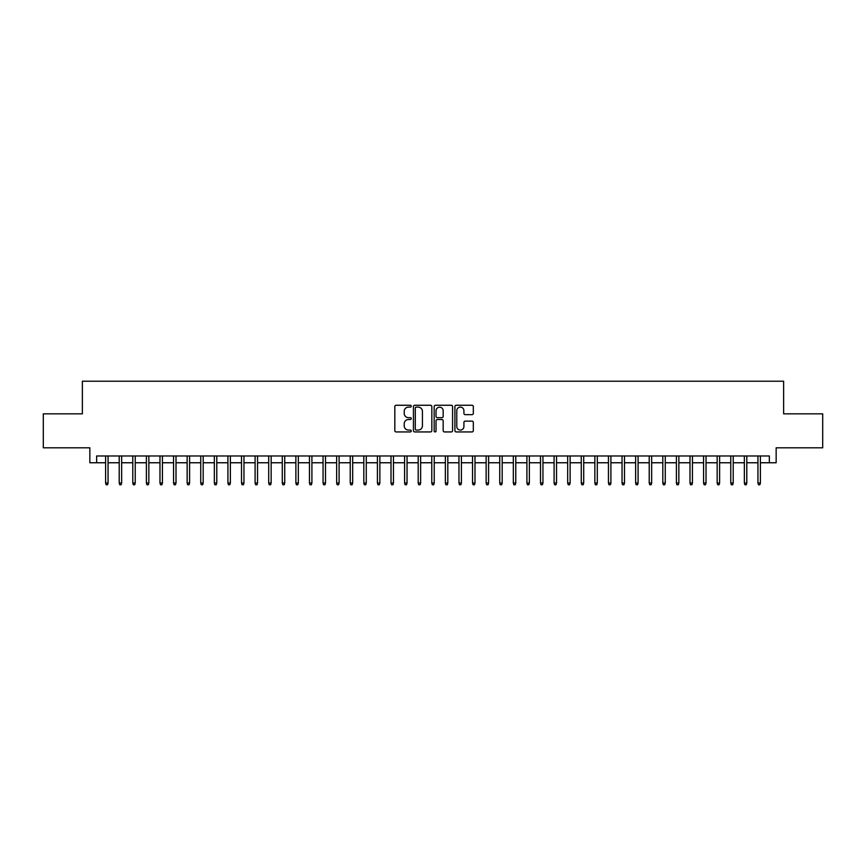 <?xml version="1.0" encoding="UTF-8"?>
<svg xmlns="http://www.w3.org/2000/svg" width="866" height="866" viewBox="0 0 866 866"><rect width="100%" height="100%" fill="white"/><g stroke="black" fill="none" stroke-linecap="round" stroke-linejoin="round"><path stroke-width="1.3" d="M411.253 406.186A0.931 0.931 0 0 0 410.322 405.256L396.152 405.256A1.331 1.331 0 0 0 394.82 406.587L394.82 430.597A1.331 1.331 0 0 0 396.152 431.939L410.322 431.939A0.931 0.931 0 0 0 411.253 430.997A0.931 0.931 0 0 0 410.322 430.066L408.492 430.066A4.265 4.265 0 0 1 404.216 425.801L404.216 423.799A4.265 4.265 0 0 1 408.492 419.523L410.322 419.523A0.931 0.931 0 0 0 411.253 418.592A0.931 0.931 0 0 0 410.322 417.661L408.492 417.661A4.265 4.265 0 0 1 404.216 413.396L404.216 411.393A4.265 4.265 0 0 1 408.492 407.117L410.322 407.117A0.931 0.931 0 0 0 411.253 406.186M471.981 414.662A1.331 1.331 0 0 0 473.323 413.32L473.323 406.587A1.331 1.331 0 0 0 471.981 405.256L456.241 405.256A1.331 1.331 0 0 0 454.91 406.587L454.91 430.597A1.331 1.331 0 0 0 456.241 431.939L471.981 431.939A1.331 1.331 0 0 0 473.323 430.597L473.323 422.467A1.331 1.331 0 0 0 471.981 421.125L465.248 421.125A1.331 1.331 0 0 0 463.916 422.467L463.916 426.494A3.572 3.572 0 0 1 460.344 430.066A3.572 3.572 0 0 1 456.783 426.494L456.783 410.69A3.572 3.572 0 0 1 460.344 407.117A3.572 3.572 0 0 1 463.916 410.69L463.916 413.32A1.331 1.331 0 0 0 465.248 414.662L471.981 414.662M96.646 462.758L96.646 455.971L769.354 455.971L769.354 462.758L776.153 462.758L776.153 447.809L822.7 447.809L822.7 413.84L783.633 413.84L783.633 381.224L82.367 381.224L82.367 413.84L43.3 413.84L43.3 447.809L89.847 447.809L89.847 462.758L105.609 462.758M431.831 406.587A1.331 1.331 0 0 0 430.499 405.256L414.76 405.256A1.331 1.331 0 0 0 413.428 406.587L413.428 430.597A1.331 1.331 0 0 0 414.76 431.939L430.499 431.939A1.331 1.331 0 0 0 431.831 430.597L431.831 406.587M435.501 405.256L451.24 405.256A1.331 1.331 0 0 1 452.572 406.587L452.572 430.597A1.331 1.331 0 0 1 451.24 431.939L444.507 431.939A1.331 1.331 0 0 1 443.175 430.597L443.175 420.865A1.331 1.331 0 0 0 441.833 419.523L437.373 419.523A1.331 1.331 0 0 0 436.031 420.865L436.031 430.997A0.931 0.931 0 0 1 435.1 431.939A0.931 0.931 0 0 1 434.169 430.997L434.169 406.587A1.331 1.331 0 0 1 435.501 405.256M108.055 462.758L119.205 462.758M121.651 462.758L132.79 462.758M135.237 462.758L146.386 462.758M148.833 462.758L159.972 462.758M162.418 462.758L173.557 462.758M176.004 462.758L187.153 462.758M189.6 462.758L200.739 462.758M203.185 462.758L214.335 462.758M216.781 462.758L227.92 462.758M230.367 462.758L241.517 462.758M243.963 462.758L255.102 462.758M257.548 462.758L268.698 462.758M271.145 462.758L282.284 462.758M284.73 462.758L295.88 462.758M298.326 462.758L309.465 462.758M311.912 462.758L323.05 462.758M325.497 462.758L336.647 462.758M339.093 462.758L350.232 462.758M352.679 462.758L363.828 462.758M366.275 462.758L377.414 462.758M379.86 462.758L391.01 462.758M393.456 462.758L404.595 462.758M407.042 462.758L418.191 462.758M420.638 462.758L431.777 462.758M434.223 462.758L445.362 462.758M447.809 462.758L458.958 462.758M461.405 462.758L472.544 462.758M474.99 462.758L486.14 462.758M488.586 462.758L499.725 462.758M502.172 462.758L513.322 462.758M515.768 462.758L526.907 462.758M529.353 462.758L540.503 462.758M542.95 462.758L554.088 462.758M556.535 462.758L567.674 462.758M570.12 462.758L581.27 462.758M583.716 462.758L594.855 462.758M597.302 462.758L608.452 462.758M610.898 462.758L622.037 462.758M624.483 462.758L635.633 462.758M638.08 462.758L649.219 462.758M651.665 462.758L662.815 462.758M665.261 462.758L676.4 462.758M678.847 462.758L689.996 462.758M692.443 462.758L703.582 462.758M706.028 462.758L717.167 462.758M719.614 462.758L730.763 462.758M733.21 462.758L744.349 462.758M746.795 462.758L757.945 462.758M760.391 462.758L769.354 462.758M416.221 407.117A0.931 0.931 0 0 0 415.29 408.059L415.29 429.135A0.931 0.931 0 0 0 416.221 430.066L418.159 430.066A4.265 4.265 0 0 0 422.424 425.801L422.424 411.393A4.265 4.265 0 0 0 418.159 407.117L416.221 407.117M443.175 410.755A3.572 3.572 0 0 0 439.603 407.193A3.572 3.572 0 0 0 436.031 410.755L436.031 416.33A1.331 1.331 0 0 0 437.373 417.661L441.833 417.661A1.331 1.331 0 0 0 443.175 416.33L443.175 410.755M105.609 483.012L106.15 484.776L107.514 484.776L108.055 483.012L105.609 483.012L105.609 455.971M108.055 483.012L108.055 455.971M119.205 483.012L119.746 484.776L121.099 484.776L121.651 483.012L119.205 483.012L119.205 455.971M121.651 483.012L121.651 455.971M132.79 483.012L133.332 484.776L134.695 484.776L135.237 483.012L132.79 483.012L132.79 455.971M135.237 483.012L135.237 455.971M146.386 483.012L146.928 484.776L148.281 484.776L148.833 483.012L146.386 483.012L146.386 455.971M148.833 483.012L148.833 455.971M159.972 483.012L160.513 484.776L161.877 484.776L162.418 483.012L159.972 483.012L159.972 455.971M162.418 483.012L162.418 455.971M173.557 483.012L174.109 484.776L175.462 484.776L176.004 483.012L173.557 483.012L173.557 455.971M176.004 483.012L176.004 455.971M187.153 483.012L187.695 484.776L189.059 484.776L189.6 483.012L187.153 483.012L187.153 455.971M189.6 483.012L189.6 455.971M200.739 483.012L201.291 484.776L202.644 484.776L203.185 483.012L200.739 483.012L200.739 455.971M203.185 483.012L203.185 455.971M214.335 483.012L214.876 484.776L216.24 484.776L216.781 483.012L214.335 483.012L214.335 455.971M216.781 483.012L216.781 455.971M227.92 483.012L228.462 484.776L229.826 484.776L230.367 483.012L227.92 483.012L227.92 455.971M230.367 483.012L230.367 455.971M241.517 483.012L242.058 484.776L243.411 484.776L243.963 483.012L241.517 483.012L241.517 455.971M243.963 483.012L243.963 455.971M255.102 483.012L255.643 484.776L257.007 484.776L257.548 483.012L255.102 483.012L255.102 455.971M257.548 483.012L257.548 455.971M268.698 483.012L269.239 484.776L270.593 484.776L271.145 483.012L268.698 483.012L268.698 455.971M271.145 483.012L271.145 455.971M282.284 483.012L282.825 484.776L284.189 484.776L284.73 483.012L282.284 483.012L282.284 455.971M284.73 483.012L284.73 455.971M295.88 483.012L296.421 484.776L297.774 484.776L298.326 483.012L295.88 483.012L295.88 455.971M298.326 483.012L298.326 455.971M309.465 483.012L310.006 484.776L311.37 484.776L311.912 483.012L309.465 483.012L309.465 455.971M311.912 483.012L311.912 455.971M323.05 483.012L323.603 484.776L324.956 484.776L325.497 483.012L323.05 483.012L323.05 455.971M325.497 483.012L325.497 455.971M336.647 483.012L337.188 484.776L338.552 484.776L339.093 483.012L336.647 483.012L336.647 455.971M339.093 483.012L339.093 455.971M350.232 483.012L350.784 484.776L352.137 484.776L352.679 483.012L350.232 483.012L350.232 455.971M352.679 483.012L352.679 455.971M363.828 483.012L364.37 484.776L365.733 484.776L366.275 483.012L363.828 483.012L363.828 455.971M366.275 483.012L366.275 455.971M377.414 483.012L377.955 484.776L379.319 484.776L379.86 483.012L377.414 483.012L377.414 455.971M379.86 483.012L379.86 455.971M391.01 483.012L391.551 484.776L392.904 484.776L393.456 483.012L391.01 483.012L391.01 455.971M393.456 483.012L393.456 455.971M404.595 483.012L405.136 484.776L406.5 484.776L407.042 483.012L404.595 483.012L404.595 455.971M407.042 483.012L407.042 455.971M418.191 483.012L418.733 484.776L420.086 484.776L420.638 483.012L418.191 483.012L418.191 455.971M420.638 483.012L420.638 455.971M431.777 483.012L432.318 484.776L433.682 484.776L434.223 483.012L431.777 483.012L431.777 455.971M434.223 483.012L434.223 455.971M445.362 483.012L445.914 484.776L447.267 484.776L447.809 483.012L445.362 483.012L445.362 455.971M447.809 483.012L447.809 455.971M458.958 483.012L459.5 484.776L460.864 484.776L461.405 483.012L458.958 483.012L458.958 455.971M461.405 483.012L461.405 455.971M472.544 483.012L473.096 484.776L474.449 484.776L474.99 483.012L472.544 483.012L472.544 455.971M474.99 483.012L474.99 455.971M486.14 483.012L486.681 484.776L488.045 484.776L488.586 483.012L486.14 483.012L486.14 455.971M488.586 483.012L488.586 455.971M499.725 483.012L500.267 484.776L501.63 484.776L502.172 483.012L499.725 483.012L499.725 455.971M502.172 483.012L502.172 455.971M513.322 483.012L513.863 484.776L515.216 484.776L515.768 483.012L513.322 483.012L513.322 455.971M515.768 483.012L515.768 455.971M526.907 483.012L527.448 484.776L528.812 484.776L529.353 483.012L526.907 483.012L526.907 455.971M529.353 483.012L529.353 455.971M540.503 483.012L541.044 484.776L542.397 484.776L542.95 483.012L540.503 483.012L540.503 455.971M542.95 483.012L542.95 455.971M554.088 483.012L554.63 484.776L555.994 484.776L556.535 483.012L554.088 483.012L554.088 455.971M556.535 483.012L556.535 455.971M567.674 483.012L568.226 484.776L569.579 484.776L570.12 483.012L567.674 483.012L567.674 455.971M570.12 483.012L570.12 455.971M581.27 483.012L581.811 484.776L583.175 484.776L583.716 483.012L581.27 483.012L581.27 455.971M583.716 483.012L583.716 455.971M594.855 483.012L595.407 484.776L596.761 484.776L597.302 483.012L594.855 483.012L594.855 455.971M597.302 483.012L597.302 455.971M608.452 483.012L608.993 484.776L610.357 484.776L610.898 483.012L608.452 483.012L608.452 455.971M610.898 483.012L610.898 455.971M622.037 483.012L622.589 484.776L623.942 484.776L624.483 483.012L622.037 483.012L622.037 455.971M624.483 483.012L624.483 455.971M635.633 483.012L636.174 484.776L637.538 484.776L638.08 483.012L635.633 483.012L635.633 455.971M638.08 483.012L638.08 455.971M649.219 483.012L649.76 484.776L651.124 484.776L651.665 483.012L649.219 483.012L649.219 455.971M651.665 483.012L651.665 455.971M662.815 483.012L663.356 484.776L664.709 484.776L665.261 483.012L662.815 483.012L662.815 455.971M665.261 483.012L665.261 455.971M676.4 483.012L676.941 484.776L678.305 484.776L678.847 483.012L676.4 483.012L676.4 455.971M678.847 483.012L678.847 455.971M689.996 483.012L690.538 484.776L691.891 484.776L692.443 483.012L689.996 483.012L689.996 455.971M692.443 483.012L692.443 455.971M703.582 483.012L704.123 484.776L705.487 484.776L706.028 483.012L703.582 483.012L703.582 455.971M706.028 483.012L706.028 455.971M717.167 483.012L717.719 484.776L719.072 484.776L719.614 483.012L717.167 483.012L717.167 455.971M719.614 483.012L719.614 455.971M730.763 483.012L731.305 484.776L732.668 484.776L733.21 483.012L730.763 483.012L730.763 455.971M733.21 483.012L733.21 455.971M744.349 483.012L744.901 484.776L746.254 484.776L746.795 483.012L744.349 483.012L744.349 455.971M746.795 483.012L746.795 455.971M757.945 483.012L758.486 484.776L759.85 484.776L760.391 483.012L757.945 483.012L757.945 455.971M760.391 483.012L760.391 455.971"/></g></svg>
